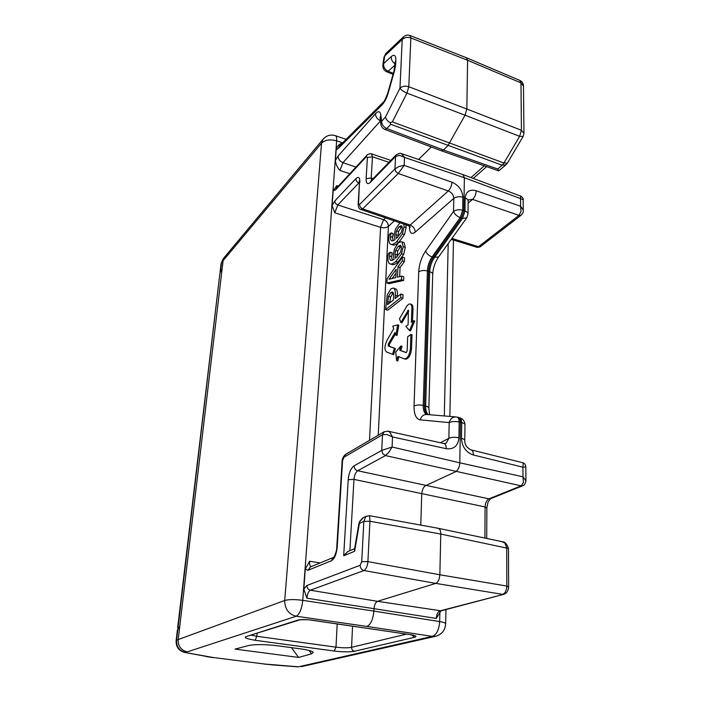 <?xml version="1.0" encoding="UTF-8"?>
<svg xmlns="http://www.w3.org/2000/svg" width="702" height="702" viewBox="0 0 702 702"><rect width="100%" height="100%" fill="white"/><g stroke="black" fill="none" stroke-linecap="round" stroke-linejoin="round"><path stroke-width="1.05" d="M220.393 272.218L221.99 270.068L179.694 626.851L178.062 627.553L219.91 273.455M178.834 628.817L177.641 627.904L178.062 627.553M179.694 626.851L178.194 639.478C178.036 646.27 181.081 650.394 187.311 651.86L296.209 616.233C299.596 614.224 301.781 608.932 302.755 600.35C294.805 599.324 288.794 599.368 284.714 600.473L176.562 640.18L177.86 629.29L179.501 628.492M224.666 257.002L223.104 260.635L221.99 270.068M222.13 268.831L220.542 270.911L221.516 262.776L223.104 260.635L321.534 143.208L284.714 600.473C284.81 608.994 288.636 614.25 296.209 616.233L366.883 626.43C370.753 624.569 373.078 619.454 373.868 611.091L302.755 600.35L336.662 140.83C336.855 137.68 336.372 135.942 335.214 135.618C330.458 134.319 326.412 135.512 323.069 139.207L224.579 257.107M220.112 272.683L220.542 270.911M439.891 612.135L439.671 621.586C443.761 622.27 445.752 623.051 445.656 623.929C445.121 630.221 441.909 634.31 436.03 636.188L432.327 636.381L300.675 666.303L303.571 666.163M177.86 629.29L177.422 629.764M311.591 653.843L298.613 657.432L235.056 649.104L248.841 645.48C255.467 644.208 265.233 644.331 278.15 645.849L300.447 648.859C307.888 649.912 312.162 651.07 313.25 652.342L311.591 653.843L309.082 650.473M312.074 620.173C305.791 619.383 300.982 619.375 297.648 620.156L299.289 619.998C297.394 619.989 306.52 619.173 311.749 620.208L312.065 620.182M414.61 637.293C417.26 636.477 416.005 635.626 410.863 634.74L311.679 620.199M440.961 610.863L436.275 618.418L306.906 598.201C307.371 593.953 308.52 591.295 310.354 590.224L377.492 601.316C375.526 602.325 374.35 604.905 373.964 609.055L373.868 611.091L439.671 621.586C439.048 629.72 436.6 634.652 432.327 636.381L366.883 626.43M306.906 598.201L303.808 589.048L305.282 569.068L309.582 561.249C309.415 564.127 309.863 565.961 310.925 566.742M355.826 178.694L334.863 200.912C334.915 202.799 335.898 204.159 337.802 204.975L334.775 212.785L332.081 205.51L333.16 190.847L335.661 189.803M333.169 190.839L336.741 185.653L336.881 187.68M335.416 160.363C335.688 163.978 337.197 167.339 339.943 170.446L342.945 162.689C339.829 161.293 338.232 159.082 338.136 156.037L335.407 160.354L336.197 149.666L338.267 148.499M341.874 143.559L341.892 143.129C338.812 144.34 336.916 146.516 336.197 149.666M448.227 243.55L445.112 247.876M298.613 657.432L291.462 647.648M411.776 634.977L414.592 637.293L354.466 651.245C352.623 650.789 351.658 649.482 351.562 647.323C347.736 648.034 342.541 647.981 335.986 647.165L334.231 651.026C339.224 651.807 350.017 652.263 354.466 651.245M297.683 620.164L246.481 636.477C243.331 637.451 246.218 638.723 255.142 640.285L256.818 636.284L251.421 635.222M441.049 610.837L377.492 601.316L435.767 583.397L363.934 570.524L310.354 590.224C308.108 589.592 306.958 588.013 306.923 585.468L303.808 589.048M337.188 547.262L336.732 547.639C337.021 550.403 334.126 557.906 333.31 557.572L331.344 560.801C334.485 558.853 336.442 554.334 337.197 547.253L342.567 460.591L343.989 457.195L382.485 434.731L381.748 450.394L392.085 447.016L388.899 452.228L385.468 455.572L382.73 453.685L381.748 450.394L354.098 465.83C354.168 468.339 355.361 469.989 357.66 470.752C355.616 472.262 354.387 475.14 353.966 479.396L349.886 550.684M305.282 569.076L308.02 570.331M354.098 465.786C350.868 468.234 348.903 472.858 348.201 479.668M308.02 570.305L310.345 566.979M359.45 183.125L358.88 182.924L337.802 204.975L383.59 219.691L380.572 227.343L369.498 440.356M366.119 178.685C366.084 183.591 367.515 184.81 370.402 182.353L371.095 180.704M359.889 182.248C359.915 177.43 358.564 176.237 355.826 178.668C355.896 180.633 356.914 182.046 358.88 182.924L359.485 182.397M335.67 189.794L336.276 188.329M395.059 62.557L395.875 60.39L395.674 64.461L394.594 70.516L388.153 93.129C386.6 98.289 384.573 102.194 382.081 104.852L338.276 148.464L339.426 145.998M436.275 618.418C436.591 614.382 437.785 611.881 439.847 610.924L504.089 594.243M384.003 431.844L387.995 431.177L389.785 432.151L392.515 436.942L386.907 434.52L382.485 434.731L384.257 431.695M363.39 517.62L359.793 521.604L359.389 523.429L363.838 521.41L365.628 516.83L366.769 516.067M358.941 523.42L359.389 523.429L354.607 551.298L354.449 549.587M348.218 479.659L343.69 555.747L347.867 551.509M401.57 241.699L404.115 242.655L405.3 247.332L403.676 254.387L397.981 262.065C395.674 264.04 393.822 264.891 392.427 264.619L392.006 264.496M397.981 262.065L395.867 261.416C393.559 263.39 391.716 264.25 390.33 263.978L389.829 263.812C388.399 263.171 387.758 260.898 387.908 256.993L388.25 253.87L390.119 252.229L392.199 252.878L391.655 256.634L392.251 260.398M393.497 288.136L396.253 289.206C397.209 290.084 397.613 292.374 397.464 296.095L397.437 296.753M400.886 294.015L403.053 294.656L402.895 298.332L387.767 310.214L385.635 309.6L387.223 294.989L390.9 288.908L393.234 288.057L394.112 288.575C395.068 289.443 395.463 291.742 395.314 295.463L395.173 298.552L400.886 294.015L400.728 297.701L385.635 309.6M400.052 267.541L397.929 266.883L397.481 277.158L401.632 276.114L403.782 276.763L403.632 280.431L389.022 283.661L386.916 283.038L387.127 278.685L402.43 257.107L404.563 257.766L404.413 261.53L400.052 267.541L399.666 276.606M405.923 224.833L406.116 227.571L404.501 234.556L398.841 242.33C396.49 244.41 394.621 245.314 393.225 245.042L392.804 244.91M398.841 242.33L396.753 241.663C394.401 243.752 392.532 244.656 391.146 244.384L390.751 244.261C389.338 243.691 388.697 241.479 388.838 237.645L389.18 234.565L391.032 232.88L393.102 233.538L392.558 237.25L393.094 240.83M406.16 352.65L407.125 350.947L407.669 336.767L410.907 334.442L412.03 334.749L411.512 348.991C410.696 355.203 408.757 358.617 405.686 359.222L405.423 359.152M398.982 356.791L397.771 360.96L396.656 360.661L397.902 356.379L404.563 358.924C407.625 358.318 409.564 354.896 410.38 348.683L410.907 334.442M400.798 350.552L399.692 350.254L400.939 345.963L402.053 346.262L400.798 350.552L406.353 352.615M410.319 304.036L411.188 304.291C412.425 304.65 413.022 306.133 412.987 308.748L412.513 321.516M413.636 320.691L414.759 321.007L410.591 330.809L409.477 330.502L413.636 320.691L411.354 322.367L411.872 308.432C411.916 305.818 411.319 304.326 410.082 303.966C408.862 303.817 407.625 304.8 406.353 306.914L399.491 318.761L400.842 322.472L408.362 310.117L408.134 324.745L405.888 326.395L409.477 330.502M408.652 311.267L401.939 322.788L400.842 322.472M397.701 324.859L398.789 325.166L397.034 335.442L395.946 335.144L397.701 324.859L392.778 326.167L393.69 328.764L387.03 340.277C384.494 345.867 384.31 349.763 386.477 351.965L392.558 354.317L394.322 348.253L388.215 345.989L388.303 344.033L395.015 332.502L395.946 335.144M395.489 333.862L389.391 344.331L389.303 346.279L395.419 348.552L393.664 354.607L392.558 354.317M396.656 154.528L396.182 154.905C399.008 153.369 400.745 152.939 401.386 153.615L404.519 157.397L399.517 155.388L395.542 156.511L394.963 168.892L399.017 166.479L404.176 165.356L398.271 173.499L395.849 171.648L394.963 168.892L359.582 204.536L358.546 203.562L359.45 183.248M418.585 159.477L431.282 146.981M380.124 118.076L380.8 114.821L381.598 121.323L385.486 117.006C385.916 119.165 387.46 121.06 390.119 122.692L390.742 124.289L386.828 128.554C383.503 126.992 381.756 124.587 381.598 121.323L380.932 124.596M384.801 129.414L386.828 128.554L443.418 149.974L447.911 145.647L465.031 115.216L406.967 93.112L392.339 121.885L390.119 122.692M399.973 88.206C401.149 89.988 403.483 91.62 406.967 93.112L408.792 86.732C405.186 85.662 402.246 86.153 399.973 88.206L385.486 117.006M498.157 170.647L498.718 170.849L497.771 169.015L502.184 165.207L390.742 124.289M498.718 170.849L506.063 164.742L502.184 165.207L503.939 163.013L507.406 163.101L523.043 136.592M399.964 88.215L402.22 39.531L384.678 55.958L385.986 53.308L403.553 36.82L402.22 39.531C404.449 37.373 407.327 36.846 410.854 37.952L408.792 86.732L466.839 109.012L465.031 115.216L519.638 136.311L523.095 136.504L523.973 133.398L521.419 130.265L519.638 136.311L503.939 163.013L392.339 121.885M523.157 199.675L520.551 198.587L520.665 196.086L463.276 174.71M521.156 215.189L518.971 215.382L521.024 211.521L520.612 206.283L523.192 209.968L523.253 211.021C523.578 211.697 522.902 213.066 521.235 215.128L521.165 215.181M522.937 485.652L521.138 485.854L523.446 482.502L522.99 476.807L525.938 480.87M525.938 480.58L525.807 466.909L522.911 467.19L523.28 463.355L522.376 462.618L470.884 449.833M369.621 515.742L369.928 521.253L363.838 521.41L361.723 561.714L367.901 561.609L439.847 574.789C439.505 579.352 438.145 582.221 435.767 583.397L502.65 594.366C505.194 593.269 506.581 590.496 506.809 586.056L506.721 547.718L504.843 543.058L502.158 541.698M420.788 525.105L421.735 494.05C422.069 489.891 423.332 487.109 425.526 485.696L455.721 471.656C458.125 470.112 459.494 467.163 459.801 462.811L460.451 422.288L461.723 422.613C463.978 423.218 465.066 424.008 464.978 424.973L464.759 440.365M441.058 610.837L503.931 594.287C506.721 593.278 508.292 590.821 508.634 586.916L506.809 586.056L439.847 574.789L440.777 534.064L369.928 521.253L367.901 561.609C367.427 566.286 366.102 569.261 363.934 570.524C361.504 569.805 360.24 568.058 360.144 565.285L306.923 585.477M467.98 213.838L468.155 201.255C468.234 199.868 467.242 198.789 465.189 198.008L465.005 211.065L462.548 218.383L466.76 217.839L467.971 214.259C468.05 212.908 467.067 211.846 465.005 211.065L462.671 210.275C459.055 209.319 456.01 209.705 453.527 211.425L425.666 250.939C421.507 257.23 419.182 264.215 418.699 271.885L414.04 406.054C413.961 414.347 416.032 418.945 420.226 419.866M456.107 416.935C452.597 416.848 450.289 418.734 449.192 422.595C451.886 421.419 455.212 421.218 459.169 421.981L460.451 422.288C460.415 419.436 459.661 417.804 458.178 417.374L457.072 417.12M458.906 437.758L459.169 421.981C459.117 419.112 458.353 417.471 456.862 417.067L456.168 416.944M403.676 254.387L401.553 253.72L403.176 246.665L402 241.979L401.272 241.602L398.341 242.822L394.427 248.991L393.322 254.826L394.103 259.424L391.163 260.477C389.97 260.196 389.443 258.696 389.566 255.984L390.119 252.229M395.867 261.416L401.553 253.72M392.19 253.027L390.11 252.378M402.895 298.332L400.728 297.701M402.43 257.107L402.272 260.872L404.413 261.53M397.929 266.883L402.272 260.872M401.632 276.114L401.483 279.782L403.632 280.431M386.916 283.038L401.483 279.782M404.501 234.556L402.395 233.88L404.01 226.886L403.808 224.113M396.753 241.663L402.395 233.88M391.032 232.88L393.094 233.687M399.859 222.771L395.314 229.528L394.226 235.302L394.998 239.777L392.006 240.918C390.874 240.646 390.365 239.207 390.487 236.592L391.023 233.029M400.939 345.963L395.691 352.141L396.656 360.661M406.116 352.641L399.692 350.254M395.419 348.552L394.322 348.253M466.646 217.989L438.548 256.985L433.231 257.309L461.381 217.989L463.846 210.67L464.373 177.738L404.519 157.397L404.176 165.356L451.956 182.239M466.795 57.897L519.787 80.405L520.972 82.897L521.419 130.265L466.839 109.012L467.593 60.267L410.854 37.952L409.933 35.477C407.599 34.705 405.466 35.153 403.553 36.82M497.771 169.015L443.418 149.974L441.233 150.737M438.162 528.29L438.206 528.299C439.882 528.79 440.742 530.712 440.777 534.064L508.467 548.464M428.843 408.415L428.843 408.38C428.913 407.414 427.843 406.625 425.64 406.028L424.438 405.712C424.377 410.319 425.412 413.267 427.527 414.549M426.904 414.496C424.394 413.548 423.166 410.521 423.227 405.423L424.438 405.712L428.553 271.314L429.694 271.665C431.765 272.367 432.774 273.324 432.704 274.535L428.852 408.125M415.251 232.116L453.799 198.403L453.527 211.425C454.536 214.119 456.756 216.172 460.205 217.594L432.081 256.95L433.231 257.309C430.414 261.504 428.861 266.172 428.553 271.314L427.404 270.954C427.702 265.804 429.255 261.135 432.081 256.95C428.711 255.625 426.57 253.615 425.675 250.921M398.271 246.323L400.517 245.261L401.518 248.078L400.526 252.141L395.533 258.187L394.928 254.194L395.595 250.377L398.271 246.323L400.377 246.99L397.701 251.035L395.595 250.377M390.786 292.602L392.321 291.971L392.936 292.348C393.524 292.883 393.734 294.577 393.576 297.429L393.462 299.912L387.504 304.642L388.443 296.376L390.786 292.602L392.918 293.225L390.566 296.999L389.75 302.86M396.182 269.296L395.814 277.588L389.005 279.282L396.182 269.296M399.131 226.755L401.404 225.623L402.36 228.343L401.368 232.362L396.419 238.513L395.814 234.608L396.481 230.844L399.131 226.755L401.219 227.43L398.56 231.511L396.481 230.844M462.969 174.605L464.373 177.738L520.551 198.587L520.612 206.283L476.237 190.768C476.009 194.305 474.789 197.183 472.569 199.377L468.392 199.912L468.164 200.79M466.514 57.783L467.593 60.267L520.972 82.897L523.473 86.153L523.964 132.924M461.433 438.355C462.048 446.832 466.04 452.395 473.402 455.045C473.376 452.035 472.56 450.307 470.954 449.842C466.83 447.797 464.759 444.726 464.75 440.654C464.838 439.715 463.732 438.952 461.46 438.364L461.723 422.613L461.082 419.129L458.397 417.436M401.368 246.253L400.377 246.99M397.701 251.035L397.113 256.871M396.007 273.131L392.137 278.51M402.237 226.649L401.219 227.43M398.56 231.511L397.964 237.171M342.594 142.839L336.662 140.83C330.151 139.075 325.105 139.874 321.534 143.208L323.069 139.207M448.192 243.629L444.305 415.953M221.033 264.005L222.736 259.582L224.315 257.45M187.311 651.86L185.688 652.474C179.449 651.026 176.404 646.928 176.562 640.18L176.132 640.522C175.886 646.788 178.703 650.754 184.565 652.421L213.487 657.555L264.812 664.048L298.289 666.786L300.675 666.303M255.142 640.285L334.231 651.026M410.837 634.74L312.057 620.182M309.582 561.249L320.182 562.925M378.238 435.231L388.399 226.351C386.416 227.817 383.81 228.15 380.572 227.343L334.775 212.785M336.741 185.653L338.303 186.135M349.789 173.745L339.943 170.446M301.149 666.654L303.115 666.259M207.09 656.563L184.565 652.421M264.812 664.048L213.487 657.555M264.259 664.083L271.814 664.759M406.344 634.152L351.562 647.323L352.553 626.228M337.197 623.964L335.986 647.165L256.818 636.284L257.143 633.397M299.289 620.006L246.481 636.477M308.029 570.287L331.344 560.775M361.723 561.714L360.144 565.285M343.69 555.747L354.607 551.298M334.863 200.904L332.081 205.51M370.402 182.318L395.542 156.511L396.174 154.905L371.042 180.756M335.67 189.777L366.347 156.704L367.392 157.538L366.137 178.668L371.235 177.948L371.507 180.282M380.475 120.937L342.945 162.689L355.949 167.102M383.968 57.336L384.678 55.958L383.573 63.689L391.286 56.564C391.084 59.556 392.321 61.969 394.998 63.794M395.884 60.363C395.884 55.37 394.357 54.098 391.304 56.537M380.458 120.779C377.255 119.208 375.579 116.857 375.447 113.715L338.136 156.037M380.8 114.812C380.115 111.109 378.334 110.732 375.465 113.698M473.402 454.993L522.911 467.19L522.99 476.807L459.801 462.811L392.085 447.016L392.515 436.942L446.235 448.683M343.989 457.195L345.691 454.334M342.12 461.196L342.567 460.591M342.128 461.082L336.732 547.753M333.511 557.432L310.117 567.067M348.21 479.659L353.966 479.396L485.091 506.941L486.863 507.985L486.705 538.452M484.906 538.074L485.091 506.941C485.363 502.895 486.653 500.201 488.952 498.859L357.66 470.752L385.468 455.572L521.138 485.854L488.952 498.859L490.61 498.701L522.832 485.705C524.008 485.696 525.043 484.126 525.93 480.993M409.485 226.237L409.45 226.992C409.538 233.09 411.477 234.81 415.251 232.16C415.066 228.817 413.364 226.456 410.143 225.052L448.315 190.962L398.271 173.499L362.706 208.863L360.951 209.503M385.521 217.874L383.59 219.691C386.644 221.016 388.241 223.236 388.399 226.351L394.322 220.884M455.633 416.9L426.939 414.496C423.534 414.382 421.305 416.163 420.244 419.857L449.192 422.595L448.876 438.32L440.391 442.734M367.392 157.538L372.446 156.792L371.428 153.852C372.06 153.15 366.444 154.466 366.927 155.256L366.347 156.704M373.157 178.58L371.235 177.948L372.446 156.792L388.961 162.329M367.032 155.142L336.232 188.373M358.546 203.562L358.125 204.563M410.354 227.158L408.503 225.702L410.143 225.052L362.706 208.863C360.705 207.994 359.661 206.555 359.582 204.536M386.565 71.727L388.136 71.253C384.942 69.638 383.424 67.12 383.573 63.689L382.862 65.067M393.339 73.359L388.136 71.253L394.936 65.119M395.674 64.461L394.857 66.646M394.024 70.928L394.594 70.516M388.162 93.129L387.609 93.515M383.353 102.15L382.081 104.844M380.045 117.41L380.835 123.885C381.16 126.614 382.546 128.484 385.021 129.501L441.461 150.825M484.319 165.812L470.989 177.588M468.129 203.141L472.569 199.377L518.971 215.382L478.518 246.692L480.738 246.384L521.191 215.163M476.526 247.192L478.518 246.692L451.93 238.408M508.467 548.446L508.643 586.802M446.235 448.736C453.852 449.543 458.09 445.884 458.95 437.767M428.352 414.619C426.491 413.162 425.587 410.293 425.64 406.028L429.694 271.665C430.01 266.523 431.563 261.864 434.362 257.669L462.548 218.383L460.205 217.594L462.671 210.275L462.881 197.209M453.799 198.403C456.274 196.648 459.31 196.253 462.908 197.218C462.372 190.26 458.722 185.249 451.965 182.195C451.649 185.784 450.438 188.698 448.315 190.962C451.711 192.453 453.536 194.928 453.799 198.403M409.854 226.553L409.442 227M446.165 443.278L448.876 438.32C451.597 437.188 454.949 437.004 458.932 437.758M418.699 271.911C420.981 270.428 423.885 270.112 427.404 270.954L423.227 405.423C419.498 404.685 416.426 404.896 414.031 406.046M405.3 247.332L403.176 246.665M404.115 242.655L402 241.979M391.655 256.634L389.566 255.984M395.314 295.463L397.464 296.095M396.253 289.206L394.112 288.575M406.116 227.571L404.01 226.886M392.558 237.25L390.487 236.592M411.512 348.991L410.38 348.683M411.872 308.432L412.987 308.748M407.748 310.609L408.661 310.872M389.391 344.331L388.303 344.033M388.215 345.989L389.303 346.279M476.237 190.725C469.638 189.075 465.952 191.497 465.163 198.008M387.995 431.168L443.857 443.497C445.401 443.91 446.191 445.656 446.235 448.71M397.034 254.852L394.928 254.194M387.653 301.649L389.777 302.272M390.566 296.999L388.443 296.376M397.902 235.275L395.814 234.608M177.641 627.913L219.937 273.245M453.457 240.023L449.868 416.418M445.954 609.547L445.665 623.701M435.415 636.328L303.799 666.11M222.736 259.582L221.06 263.803L220.095 271.911M177.43 629.676L176.132 640.522M335.495 135.723L346.104 139.329M212.987 657.598L205.958 656.51M271.744 664.838L298.183 666.874M410.538 634.766L413.381 635.205M345.533 454.431L384.029 431.827M342.137 461.056C342.234 458.564 343.366 456.353 345.516 454.44M363.425 517.602L366.488 516.189M354.396 549.877L358.941 523.402L359.45 521.674L362.574 518.094M347.569 551.64L354.598 548.745M359.907 181.862L359.213 180.905L359.468 183.02M408.476 225.702L361.153 209.573C359.424 209.442 358.415 207.695 358.143 204.335L359.459 183.055M393.05 74.351L386.776 71.815C383.889 70.454 382.599 68.112 382.897 64.795L384.003 57.073L385.986 53.308M394.068 70.814L395.086 62.118M339.382 146.034L383.231 102.273C384.178 101.729 385.635 98.78 387.636 93.41L394.05 70.841M473.245 178.422L486.661 166.628M523.262 210.486L523.157 199.719M480.73 246.384C481.239 246.814 476.395 247.806 476.781 247.271M450.465 240.444L451.658 239.47M486.863 507.853L488.013 502.176L490.452 498.771M369.542 515.724L366.26 516.339M390.33 263.978L392.427 264.619M391.146 244.384L393.225 245.042M405.686 359.222L404.563 358.924M390.847 160.389L371.63 153.922M441.505 150.842L498.701 170.84M506.063 164.742L507.353 163.197M523.464 85.644C523.253 83.275 522.121 81.572 520.068 80.528M520.823 196.148C522.771 197.604 523.543 198.701 523.148 199.447M451.263 239.347L476.755 247.271M432.713 274.184C432.976 268.41 434.871 262.741 438.39 257.195M428.843 408.388L429.712 414.733M522.376 462.609C524.491 463.144 525.64 464.548 525.807 466.83M501.816 541.637C501.781 542.628 505.133 539.268 508.52 548.543M446.2 443.243L444.112 443.559M438.153 528.29L369.682 515.742M456.862 417.067L456.098 416.935M462.943 174.596L401.816 153.756M466.497 57.775L410.161 35.565M464.987 424.666C464.742 421.2 462.978 418.901 459.67 417.76M438.329 528.325L502.097 541.681"/></g></svg>
